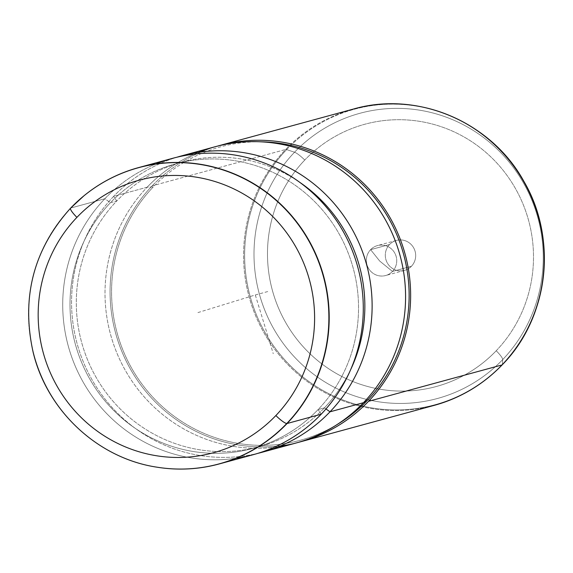 <?xml version="1.0" encoding="UTF-8"?>
<svg xmlns="http://www.w3.org/2000/svg" width="573" height="573" viewBox="0 0 573 573"><rect width="100%" height="100%" fill="white"/><g stroke="black" fill="none" stroke-linecap="round" stroke-linejoin="round"><path stroke-width="0.43" stroke-dasharray="2.87 2.15" d="M370.616 249.67L379.706 261.059L392.484 271.444A15.521 15.163 -105.2 0 0 392.097 249.534A15.521 15.163 -105.2 0 0 370.616 249.67L389.561 244.506A15.521 15.163 74.8 0 1 411.034 244.37A15.521 15.163 74.8 0 1 411.421 266.287A15.521 15.163 74.8 0 1 389.941 266.424A15.521 15.163 74.8 0 1 389.561 244.506A15.521 15.163 -105.2 0 0 387.441 263.172A15.521 15.163 -105.2 0 0 404.567 270.37A15.521 15.163 -105.2 0 0 411.421 266.287L392.484 271.444A15.521 15.163 74.8 0 1 385.629 275.527A15.521 15.163 74.8 0 1 368.503 268.336A15.521 15.163 74.8 0 1 370.616 249.67A15.521 15.163 74.8 0 1 377.471 245.581A15.521 15.163 74.8 0 1 394.596 252.779A15.521 15.163 74.8 0 1 392.484 271.444L411.421 266.287A15.521 15.163 -105.2 0 0 413.534 247.615A15.521 15.163 -105.2 0 0 396.409 240.424A15.521 15.163 -105.2 0 0 389.561 244.506L370.616 249.67A15.521 15.163 -105.2 0 0 371.003 271.581A15.521 15.163 -105.2 0 0 392.484 271.444L379.706 261.059L370.616 249.67M157.596 467.274A153.471 149.947 74.8 0 1 36.665 363.948A153.471 149.947 74.8 0 1 70.601 208.149L70.751 208.028A153.564 150.04 74.8 0 1 83.765 195.952A153.564 150.04 -105.2 0 0 70.751 208.028L70.601 208.149A153.471 149.947 -105.2 0 0 36.665 363.948A153.471 149.947 -105.2 0 0 157.596 467.274M253.373 454.647A153.564 150.04 74.8 0 1 83.923 383.444A153.564 150.04 74.8 0 1 104.838 198.738L70.751 208.028A153.564 150.04 -105.2 0 0 36.779 363.869A153.564 150.04 -105.2 0 0 157.697 467.296A153.564 150.04 74.8 0 1 36.779 363.869A153.564 150.04 74.8 0 1 70.751 208.028L104.838 198.738A153.564 150.04 74.8 0 1 172.631 158.32M155.87 163.993A153.564 150.04 -105.2 0 0 104.838 198.738L110.431 202.706A147.426 144.038 74.8 0 1 314.434 201.417A147.426 144.038 74.8 0 1 318.101 409.566L321.166 414.222L318.101 409.566A147.426 144.038 74.8 0 1 114.099 410.862A147.426 144.038 74.8 0 1 110.431 202.706L104.838 198.738A153.564 150.04 -105.2 0 0 79.604 375.494A153.564 150.04 -105.2 0 0 236.047 458.257M110.431 202.706L116.742 200.987A147.426 144.038 74.8 0 1 181.82 162.18A147.426 144.038 74.8 0 1 299.736 182.314A147.426 144.038 -105.2 0 0 116.742 200.987L110.431 202.706A147.426 144.038 -105.2 0 0 90.348 380.021A147.426 144.038 -105.2 0 0 253.022 448.373A147.426 144.038 -105.2 0 0 318.101 409.566A147.426 144.038 -105.2 0 0 338.185 232.251A147.426 144.038 -105.2 0 0 175.51 163.899A147.426 144.038 -105.2 0 0 110.431 202.706M350.733 369.485A147.426 144.038 74.8 0 1 324.411 407.847L318.101 409.566L324.411 407.847A147.426 144.038 74.8 0 1 259.333 446.654A147.426 144.038 74.8 0 1 96.658 378.302A147.426 144.038 74.8 0 1 116.742 200.987L113.676 196.331A153.564 150.04 74.8 0 1 177.071 157.181A153.564 150.04 -105.2 0 0 113.676 196.331L116.742 200.987A147.426 144.038 -105.2 0 0 120.409 409.136A147.426 144.038 -105.2 0 0 324.411 407.847A147.426 144.038 -105.2 0 0 350.733 369.485M325.965 408.957L324.411 407.847L325.965 408.957M295.668 443.122A153.564 150.04 74.8 0 1 126.218 371.92A153.564 150.04 74.8 0 1 147.132 187.213L113.676 196.331A153.564 150.04 -105.2 0 0 91.601 379.004A153.564 150.04 -105.2 0 0 257.771 453.372A153.564 150.04 74.8 0 1 91.601 379.004A153.564 150.04 74.8 0 1 113.676 196.331L147.132 187.213A153.564 150.04 74.8 0 1 214.925 146.795M198.466 152.346A153.564 150.04 -105.2 0 0 147.132 187.213L153.27 186.913A152.031 148.543 74.8 0 1 263.143 141.86M339.717 422.917A152.031 148.543 74.8 0 1 144.94 387.993A152.031 148.543 74.8 0 1 153.27 186.913L147.132 187.213A153.564 150.04 -105.2 0 0 121.977 364.12A153.564 150.04 -105.2 0 0 278.671 446.689M152.189 185.838A153.564 150.04 74.8 0 1 217.461 146.129A153.564 150.04 -105.2 0 0 152.189 185.838A153.564 150.04 -105.2 0 0 130.601 369.384A153.564 150.04 -105.2 0 0 298.189 442.413A153.564 150.04 74.8 0 1 130.601 369.384A153.564 150.04 74.8 0 1 152.189 185.838L285.683 149.467L152.189 185.838M260.636 141.803A152.031 148.543 -105.2 0 0 153.27 186.913A152.031 148.543 -105.2 0 0 144.152 386.983A152.031 148.543 -105.2 0 0 337.59 424.235M294.536 152.225A147.777 144.382 -105.2 0 0 298.211 360.883A147.777 144.382 -105.2 0 0 502.7 359.586A12.284 2.256 43.7 0 0 496.218 350.755A135.908 132.793 74.8 0 1 308.145 351.944A135.908 132.793 74.8 0 1 304.764 160.039A12.284 2.256 43.7 0 0 294.536 152.225A12.284 2.256 -136.3 0 1 304.764 160.039A135.908 132.793 74.8 0 1 492.83 158.85A135.908 132.793 74.8 0 1 496.218 350.755A12.284 2.256 -136.3 0 1 502.7 359.586A147.777 144.382 -105.2 0 0 499.026 150.935A147.777 144.382 -105.2 0 0 294.536 152.225L286.629 149.582A153.149 149.632 -105.2 0 0 290.439 365.818A153.149 149.632 -105.2 0 0 502.363 364.478L502.7 359.586A147.777 144.382 74.8 0 1 298.211 360.883A147.777 144.382 74.8 0 1 294.536 152.225A147.777 144.382 74.8 0 1 499.026 150.935A147.777 144.382 74.8 0 1 502.7 359.586L502.363 364.478A153.149 149.632 -105.2 0 0 498.553 148.242A153.149 149.632 -105.2 0 0 286.629 149.582L294.536 152.225M496.218 350.755A135.908 132.793 -105.2 0 0 492.83 158.85A135.908 132.793 -105.2 0 0 304.764 160.039A135.908 132.793 -105.2 0 0 308.145 351.944A135.908 132.793 -105.2 0 0 496.218 350.755M513.594 351.278A153.149 149.632 74.8 0 1 502.363 364.478A153.149 149.632 74.8 0 1 290.439 365.818A153.149 149.632 74.8 0 1 286.629 149.582A12.284 2.256 43.7 0 0 285.683 149.467A153.564 150.04 -105.2 0 0 264.762 334.174A153.564 150.04 -105.2 0 0 434.212 405.369A153.564 150.04 74.8 0 1 264.762 334.174A153.564 150.04 74.8 0 1 285.683 149.467A153.564 150.04 74.8 0 1 353.477 109.042A153.564 150.04 -105.2 0 0 285.683 149.467A12.284 2.256 -136.3 0 1 286.629 149.582A153.149 149.632 74.8 0 1 449.325 115.388M197.929 312.586L255.3 294.959L273.257 353.699M255.3 294.959L267.92 291.514M181.82 162.18L175.51 163.899M259.333 446.654L253.022 448.373M404.567 270.37L385.629 275.527M396.409 240.424L377.471 245.581"/><path stroke-width="0.86" d="M76.911 217.368A141.23 137.993 74.8 0 1 272.347 216.128A141.23 137.993 74.8 0 1 275.864 415.547A141.23 137.993 74.8 0 1 80.428 416.786A141.23 137.993 74.8 0 1 76.911 217.368A12.284 2.256 -136.3 0 1 70.558 208.185A12.284 2.256 -136.3 0 1 70.601 208.149A153.471 149.947 74.8 0 1 83.687 196.016A153.471 149.947 74.8 0 1 289.193 213.378A153.471 149.947 74.8 0 1 286.786 423.504A12.284 2.256 -136.3 0 1 275.864 415.547A141.23 137.993 -105.2 0 0 272.347 216.128A141.23 137.993 -105.2 0 0 76.911 217.368A141.23 137.993 -105.2 0 0 80.428 416.786A141.23 137.993 -105.2 0 0 275.864 415.547A12.284 2.256 43.7 0 0 286.786 423.504A153.471 149.947 74.8 0 1 157.596 467.274A153.471 149.947 -105.2 0 0 286.786 423.504A153.471 149.947 -105.2 0 0 289.193 213.378A153.471 149.947 -105.2 0 0 83.687 196.016A153.471 149.947 -105.2 0 0 70.601 208.149A12.284 2.256 43.7 0 0 70.558 208.185A12.284 2.256 43.7 0 0 76.911 217.368M83.765 195.952A153.564 150.04 74.8 0 1 83.851 195.88A153.564 150.04 74.8 0 1 289.48 213.256A153.564 150.04 74.8 0 1 287.073 423.511L287.073 423.511A153.564 150.04 74.8 0 1 157.804 467.31A153.564 150.04 74.8 0 1 157.697 467.296A153.564 150.04 -105.2 0 0 219.28 463.929A153.564 150.04 -105.2 0 0 287.073 423.511A153.564 150.04 -105.2 0 0 307.995 238.805A153.564 150.04 -105.2 0 0 138.544 167.603A153.564 150.04 -105.2 0 0 83.765 195.952M138.544 167.603L172.631 158.32A153.564 150.04 74.8 0 1 342.081 229.515A153.564 150.04 74.8 0 1 321.166 414.222L287.073 423.511L321.166 414.222A153.564 150.04 74.8 0 1 253.373 454.647L219.28 463.929M236.047 458.257A153.564 150.04 -105.2 0 0 321.166 414.222A153.564 150.04 -105.2 0 0 337.318 221.83A153.564 150.04 -105.2 0 0 155.87 163.993M299.736 182.314A147.426 144.038 74.8 0 1 350.733 369.485A147.426 144.038 -105.2 0 0 299.736 182.314M177.071 157.181A153.564 150.04 74.8 0 1 349.731 225.089A153.564 150.04 74.8 0 1 330.005 411.815L325.965 408.957L330.005 411.815A153.564 150.04 74.8 0 1 257.771 453.372A153.564 150.04 -105.2 0 0 262.212 452.233A153.564 150.04 -105.2 0 0 330.005 411.815A153.564 150.04 -105.2 0 0 350.92 227.109A153.564 150.04 -105.2 0 0 181.469 155.906A153.564 150.04 -105.2 0 0 177.071 157.181M181.469 155.906L214.925 146.795A153.564 150.04 74.8 0 1 384.376 217.991A153.564 150.04 74.8 0 1 363.461 402.697L330.005 411.815L363.461 402.697A153.564 150.04 74.8 0 1 295.668 443.122L262.212 452.233M258.115 141.703L263.143 141.86A152.031 148.543 74.8 0 1 397.827 237.208A152.031 148.543 74.8 0 1 367.429 400.248L363.461 402.697A153.564 150.04 -105.2 0 0 394.167 238.01A153.564 150.04 -105.2 0 0 258.115 141.703A153.564 150.04 -105.2 0 0 198.466 152.346M363.461 402.697L367.429 400.248A152.031 148.543 74.8 0 1 339.717 422.917L335.47 425.596A153.564 150.04 -105.2 0 0 363.461 402.697M278.671 446.689A153.564 150.04 -105.2 0 0 335.47 425.596M217.461 146.129A153.564 150.04 74.8 0 1 388.752 215.462A153.564 150.04 74.8 0 1 368.511 401.322A153.564 150.04 74.8 0 1 298.189 442.413A153.564 150.04 -105.2 0 0 300.718 441.747A153.564 150.04 -105.2 0 0 368.511 401.322L502.005 364.951A153.564 150.04 74.8 0 1 434.212 405.369A153.564 150.04 -105.2 0 0 502.005 364.951L368.511 401.322A153.564 150.04 -105.2 0 0 389.432 216.615A153.564 150.04 -105.2 0 0 219.975 145.413A153.564 150.04 -105.2 0 0 217.461 146.129M337.59 424.235A152.031 148.543 -105.2 0 0 367.429 400.248A152.031 148.543 -105.2 0 0 397.347 236.019A152.031 148.543 -105.2 0 0 260.636 141.803M300.718 441.747L434.212 405.369C460.506 398.07 483.182 384.555 502.227 364.822A12.284 2.256 -136.3 0 1 502.005 364.951A12.284 2.256 43.7 0 0 502.227 364.822C548.562 317.908 557.837 238.97 523.908 181.419C491.348 121.906 417.459 90.441 353.477 109.042A153.564 150.04 74.8 0 1 522.927 180.244A153.564 150.04 74.8 0 1 502.005 364.951A153.564 150.04 -105.2 0 0 522.927 180.244A153.564 150.04 -105.2 0 0 353.477 109.042L219.975 145.413M449.325 115.388A153.149 149.632 74.8 0 1 513.594 351.278M157.804 467.31L157.596 467.274C98.556 458.78 47.187 411.235 33.134 352.259C21.065 297.408 33.542 249.384 70.558 208.185L83.851 195.88"/></g></svg>
